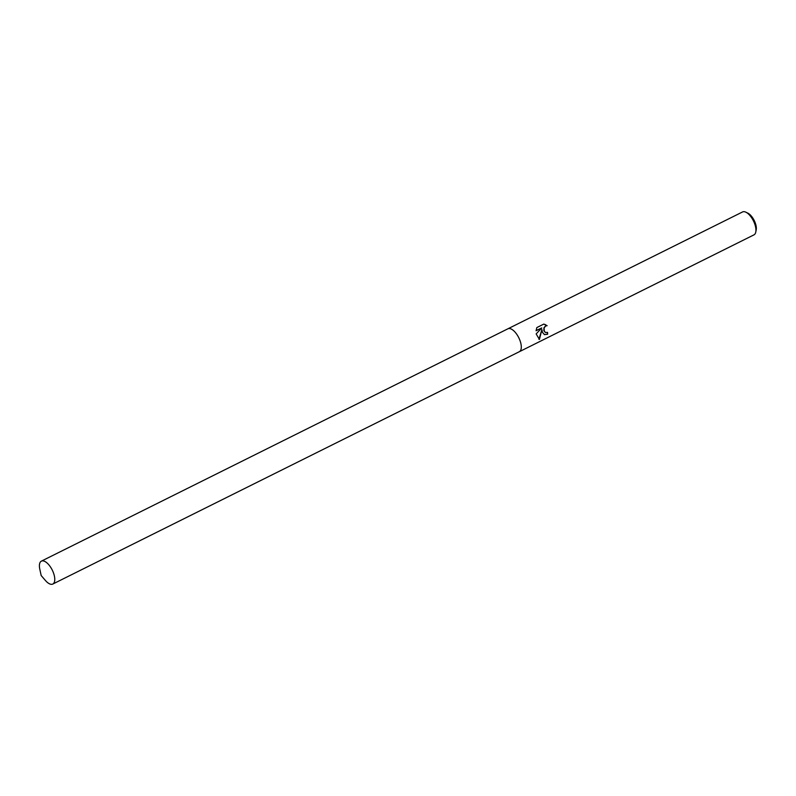 <?xml version="1.0" encoding="UTF-8"?>
<svg xmlns="http://www.w3.org/2000/svg" width="796" height="796" viewBox="0 0 796 796"><rect width="100%" height="100%" fill="white"/><g stroke="black" fill="none" stroke-linecap="round" stroke-linejoin="round"><path stroke-width="1.19" d="M542.414 332.27L541.897 329.554L539.419 339.454L536.156 333.922L541.768 327.932L536.096 330.748L536.842 327.564L543.827 324.081L547.111 325.693L545.688 325.962L544.096 327.942L544.295 331.335L545.519 332.539L547.519 332.36A12.796 5.751 63.5 0 1 547.608 334.26L544.464 334.628L542.414 332.27M519.281 351.742A12.796 5.751 -116.5 0 0 519.32 351.723L753.971 234.86A12.796 5.751 -116.5 0 0 755.782 232.014A12.796 5.751 -116.5 0 0 755.414 226.203A12.796 5.751 -116.5 0 0 745.922 212.214A12.796 5.751 -116.5 0 0 742.559 211.945L507.908 328.798A12.796 5.751 -116.5 0 0 507.868 328.828M507.908 328.798A12.796 5.751 -116.5 0 1 520.763 343.056A12.796 5.751 -116.5 0 1 519.32 351.713A12.796 5.751 -116.5 0 0 520.763 343.056A12.796 5.751 -116.5 0 0 507.908 328.798L41.382 561.14A12.796 5.751 -116.5 0 0 39.8 569.2L41.173 575.538L45.402 580.453A12.796 5.751 -116.5 0 0 52.795 584.055A12.796 5.751 -116.5 0 0 54.237 575.389A12.796 5.751 -116.5 0 0 41.382 561.14M755.782 232.014L756.2 229.905A10.836 4.866 -116.5 0 0 755.882 224.989A10.836 4.866 -116.5 0 0 747.852 213.149L745.922 212.214M545.429 332.499L543.867 330.609L543.917 327.872L545.499 325.882L547.111 325.693M546.922 325.614L544.872 324.4M544.365 334.589L547.409 334.191A12.477 5.612 -116.5 0 0 547.35 332.43M538.922 339.285L541.897 329.554M536.116 330.569L541.768 327.932M519.32 351.713L52.795 584.055"/></g></svg>
